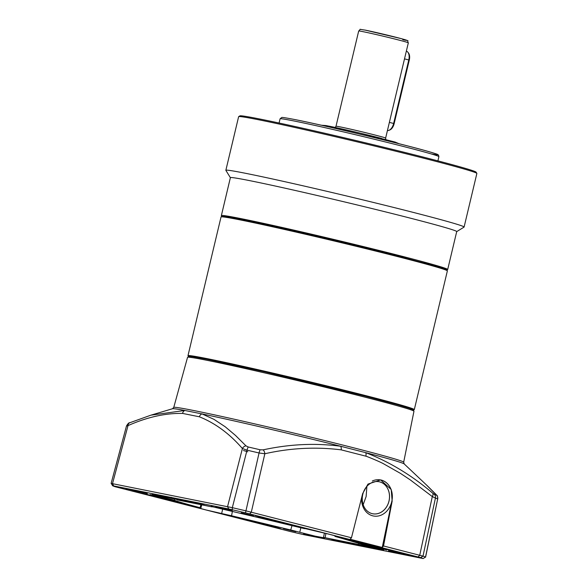 <?xml version="1.0" encoding="UTF-8"?>
<svg xmlns="http://www.w3.org/2000/svg" width="588" height="588" viewBox="0 0 588 588"><rect width="100%" height="100%" fill="white"/><g stroke="black" fill="none" stroke-linecap="round" stroke-linejoin="round"><path stroke-width="0.88" d="M446.917 269.995L447.644 269.547A116.328 2.844 -166.6 0 0 447.696 269.488A116.328 2.844 -166.6 0 0 398.355 255.31A116.328 2.844 -166.6 0 0 281.983 227.431A116.328 2.844 -166.6 0 0 221.367 215.568A116.328 2.844 -166.6 0 0 221.382 215.642L221.83 216.369M447.696 269.488L456.722 231.576A116.328 2.844 -166.6 0 0 407.388 217.398A116.328 2.844 -166.6 0 0 291.016 189.52A116.328 2.844 -166.6 0 0 230.393 177.657L221.367 215.568M456.714 231.613L464.05 227.108A122.451 2.991 -166.6 0 0 464.101 227.041A122.451 2.991 -166.6 0 0 412.166 212.121A122.451 2.991 -166.6 0 0 289.663 182.772A122.451 2.991 -166.6 0 0 225.858 170.285A122.451 2.991 -166.6 0 0 225.873 170.366L230.386 177.694M464.101 227.041L476.868 173.453A122.451 2.991 -166.6 0 0 476.846 173.372A122.451 2.991 -166.6 0 0 424.933 158.532A122.451 2.991 -166.6 0 0 303.724 129.47A122.451 2.991 -166.6 0 0 238.677 116.63A122.451 2.991 -166.6 0 0 238.625 116.696L225.858 170.285M238.677 116.63L239.904 115.88A121.437 2.969 13.4 0 1 304.415 128.61A121.437 2.969 13.4 0 1 424.61 157.43A121.437 2.969 13.4 0 1 476.089 172.144L476.846 173.372M394.158 123.627L393.637 123.473A8.166 4.564 104.3 0 1 389.021 130.301L389.881 129.941A7.548 4.219 -75.7 0 0 394.158 123.627L409.285 60.108A7.548 4.219 -75.7 0 0 408.462 52.949L407.874 52.222A8.166 4.564 104.3 0 1 408.77 59.961L409.285 60.108M406.345 51.163A8.166 4.564 104.3 0 1 407.874 52.222M389.374 122.385L393.637 123.473L408.77 59.961L404.507 58.873M389.021 130.301A8.166 4.564 104.3 0 1 387.433 130.543M365.809 456.156A4.079 2.264 -70.4 0 0 365.692 452.65L340.643 446.248A4.079 2.293 99.1 0 1 341.194 449.857L365.809 456.156C366.868 456.354 379.988 461.734 383.626 463.822L400.413 473.362L410.226 479.859L432.298 496.573L435.429 498.08L423 556.13A163.221 3.991 13.4 0 1 425.521 557.071L423.147 558.556A161.23 3.94 -166.6 0 0 420.655 557.622L245.505 512.839A161.23 3.94 -166.6 0 0 232.297 509.759L232.319 507.672A163.221 3.991 13.4 0 1 245.688 510.788L351.47 537.77L362.671 493.575L367.985 484.086L380.62 479.911L391.204 489.495L392.159 501.123L383.523 545.965L423 556.13L420.655 557.622M111.213 483.417L232.319 507.672L247.026 450.173L242.396 448.519A4.079 3.212 -42.8 0 1 245.99 445.858L235.472 435.414L225.233 426.792L213.936 419.325L201.949 413.901L184.838 410.468A4.079 3.359 93.6 0 0 182.545 413.415C165.302 413.077 147.125 417.149 128.015 425.609L126.56 426.05M222.756 508.694L221.654 513.544L206.116 509.987L196.421 507.334L200.229 507.767C185.632 503.894 176.937 501.358 174.144 500.153L155.791 495.53L152.138 494.412L154.541 494.787L210.938 506.665C212.731 507.003 212.812 506.93 211.173 506.444L329.692 534.367L339.394 537.02L335.586 536.587C350.183 540.46 358.878 542.996 361.671 544.201L383.677 549.942L368.808 546.759L368.97 546.076M403.684 462.197L413.959 411.24A116.365 2.844 -166.6 0 0 413.945 411.166A116.365 2.844 -166.6 0 0 333.161 389.19A116.365 2.844 -166.6 0 0 207.277 360.37A116.365 2.844 -166.6 0 0 187.609 357.247A116.365 2.844 -166.6 0 0 187.557 357.306L173.754 407.418A118.181 2.889 13.4 0 1 193.783 410.534A118.181 2.889 13.4 0 1 322.93 440.118A118.181 2.889 13.4 0 1 403.684 462.197L404.206 463.939A119.202 2.911 -166.6 0 0 365.692 452.65C389.513 461.852 411.879 475.383 432.775 493.236L434.282 494.302A4.079 3.969 109.3 0 1 435.429 498.08A161.663 3.947 13.4 0 1 437.692 498.933L425.521 557.071L423.147 558.556L303.518 534.602A161.23 3.94 -166.6 0 1 290.303 531.515L115.16 486.732A161.23 3.94 -166.6 0 1 112.668 485.798L113.653 485.923L112.514 483.579L128.015 425.609A4.079 3.094 67.6 0 1 129.72 422.779L129.72 422.779C129.044 422.478 127.963 423.536 126.486 425.962L111.132 483.358L112.668 485.798M413.945 411.166L413.158 409.895A115.314 2.815 -166.6 0 0 333.117 388.117A115.314 2.815 -166.6 0 0 208.373 359.555A115.314 2.815 -166.6 0 0 188.88 356.46L187.609 357.247M211.246 506.15L211.173 506.444C212.812 506.93 212.731 507.003 210.938 506.665M221.654 513.544L231.569 515.757L232.436 511.082M150.146 494.589L162.472 497.624L150.146 494.589M241.205 512.824L253.524 515.86L241.205 512.824M374.519 546.913L386.845 549.949L374.519 546.913M283.46 528.678L295.786 531.714L283.46 528.678M362.774 494.398A16.332 13.531 101.3 0 0 372.006 513.603A16.332 13.531 101.3 0 0 372.108 513.633A16.332 13.531 101.3 0 0 389.013 501.108A16.332 13.531 101.3 0 0 379.679 481.873A16.332 13.531 101.3 0 0 378.415 481.623A16.332 13.531 101.3 0 0 362.774 494.398M361.701 497.389A18.368 15.222 101.3 0 0 372.719 515.83A18.368 15.222 101.3 0 0 391.733 501.74A18.368 15.222 101.3 0 0 381.23 480.102A18.368 15.222 101.3 0 0 372.336 481.006M366.89 486.357L366.133 496.522L363.163 504.688M378.393 481.623A16.324 13.531 -78.7 0 1 379.062 481.734A16.324 13.531 -78.7 0 1 388.969 501.094A16.324 13.531 -78.7 0 1 372.652 513.75A16.324 13.531 -78.7 0 1 371.983 513.596M358.878 543.18L358.562 544.414A96.947 2.367 13.4 0 1 325.098 537.711L325.921 533.456M292.023 525.562L290.729 529.957A96.947 2.367 13.4 0 1 231.569 515.757M200.964 504.519L200.074 507.701A96.947 2.367 13.4 0 1 174.379 500.204L174.57 499.352M351.47 537.77L350.095 539.225L382.244 547.45L391.88 501.064A18.368 15.222 101.3 0 0 380.605 479.911M334.903 536.322L361.444 544.12M336.983 536.646L337.064 536.263M368.808 546.759L358.562 544.414M358.849 544.488L325.098 537.711M324.642 537.91C323.003 537.425 323.077 537.351 324.877 537.689C323.077 537.351 323.003 537.425 324.642 537.91L315.219 536.168L299.74 532.287L300.88 527.745M299.74 532.287L290.729 529.957M291.17 530.082L231.113 515.661M201.787 504.695L200.912 508.032L200.074 507.701M344.583 538.542L344.414 538.682C342.936 538.277 342.804 538.196 344.009 538.432A22.653 0.551 -166.6 0 0 346.494 538.887L404.022 553.521M402.699 553.139L362.825 543.871A104.083 2.543 -166.6 0 0 344.414 538.682C342.936 538.277 342.804 538.196 344.009 538.432M368.448 545.289L368.485 544.392M362.825 543.871L363.869 543.209M381.847 550.103L355.159 544.282A104.083 2.543 -166.6 0 0 363.597 545.818L368.617 546.921A22.653 0.551 -166.6 0 0 377.731 549.06L381.259 549.92M364.486 546.656L364.097 545.907M360.275 545.671L360.628 545.304M354.748 544.216L355.159 544.282M409.336 555.542L397.422 553.257L396.797 552.044M397.422 553.257L391.902 551.897L392.461 551.566M391.902 551.897A22.653 0.551 -166.6 0 0 389.116 550.956L389.263 550.86M409.917 555.726L388.492 550.743M226.593 509.399A22.653 0.551 -166.6 0 0 215.745 506.849L224.131 508.275L232.194 510.582L226.593 509.399L226.792 508.877M211.636 505.798L212.165 505.878M180.126 499.462L201.581 504.012A22.653 0.551 -166.6 0 0 201.588 504.019A22.653 0.551 -166.6 0 0 203.58 504.717L204.029 504.879M178.701 499.197L179.222 499.278M203.58 504.717L202.162 504.276M202.272 504.563A104.083 2.543 -166.6 0 0 188.314 501.615L188.042 501.05M188.314 501.615L184.228 500.653L184.522 500.344M184.228 500.653L180.016 499.58M171.461 497.308L172.21 498.543L167.198 497.433L167.352 496.904M167.198 497.433A22.653 0.551 -166.6 0 0 158.076 495.302L158.047 495.037M158.076 495.302L180.597 499.984M153.968 494.243L154.497 494.332M181.067 500.138L180.648 500.079A104.083 2.543 -166.6 0 0 172.21 498.543M146.691 493.398L126.427 488.709L143.913 492.465A22.653 0.551 -166.6 0 0 143.92 492.472A22.653 0.551 -166.6 0 0 146.691 493.398L147.323 493.604M143.244 492.766L143.266 492.259M125.898 488.621L126.427 488.709M324.179 538.557L311.684 536.08L303.621 533.779L309.214 534.955A22.653 0.551 -166.6 0 0 320.063 537.505L323.591 538.373M311.684 536.08L311.368 535.477M306.208 534.749L306.811 534.389M356.534 544.973L339.754 541.702L339.129 540.49M339.754 541.702L334.227 540.343L334.734 540.056M334.227 540.343A22.653 0.551 -166.6 0 0 332.235 539.637L332.367 539.556M357.114 545.157L347.501 542.746A104.083 2.543 -166.6 0 1 333.543 539.799L331.786 539.475M311.272 529.759C312.941 530.2 313.014 530.258 311.5 529.942A22.653 0.551 -166.6 0 0 307.62 529.126L301.857 527.796A104.083 2.543 -166.6 0 0 266.21 519.16L254.964 515.522L259.646 516.558L311.272 529.759C312.941 530.2 313.014 530.258 311.5 529.942L311.449 529.803M301.857 527.796L302.1 527.414M266.21 519.16L266.393 518.285M261.204 517.859L262.263 517.227M280.844 528.832L224.366 514.551C222.698 514.118 222.624 514.059 224.146 514.375A22.447 0.551 -166.6 0 0 228.004 515.184L233.774 516.514A104.083 2.543 -166.6 0 0 269.605 525.194L280.902 528.855M276.162 527.796L276.669 527.267M224.146 514.375C222.624 514.059 222.698 514.118 224.366 514.551L224.469 514.441M191.526 505.709C193.011 506.114 193.151 506.195 191.945 505.967A22.447 0.551 -166.6 0 0 189.498 505.511L133.116 491.215L172.982 500.491A104.083 2.543 -166.6 0 0 191.526 505.709C193.011 506.114 193.151 506.195 191.945 505.967L191.857 505.798M189.498 505.511L189.24 505.092M184.911 504.46L185.323 504.026M131.793 490.833L133.219 491.112M382.244 547.45L383.523 545.965M245.505 512.839L259.051 452.98L264.835 453.752C290.376 447.997 315.829 446.696 341.194 449.857M245.99 445.858L248.261 446.998A4.079 0.933 -76.9 0 0 247.026 450.173A161.663 3.947 13.4 0 1 259.051 452.98A4.079 0.625 -76.8 0 1 260.139 449.769L263.137 449.857A4.079 2.198 78.9 0 1 264.835 453.752L251.304 512.155L249.753 513.875M418.193 556.946L419.744 555.234L432.298 496.573A4.079 2.058 -50.9 0 0 432.775 493.236M182.545 413.415L199.354 416.782C215.259 423.169 229.607 433.746 242.396 448.519L227.563 506.621L228.703 508.965L232.297 509.759M228.703 508.965L113.653 485.923M263.137 449.857C289.634 444.102 315.469 442.896 340.643 446.248A119.202 2.911 -166.6 0 0 201.949 413.901A4.079 3.388 -70.8 0 0 199.354 416.782M426.44 484.946L436.524 495.14A4.079 4.035 112.4 0 1 437.692 498.933L425.602 557.123M436.009 494.449A4.079 3.168 -43.6 0 1 436.178 494.611L427.402 485.842M129.72 422.779L150.918 415.165L184.838 410.468A119.202 2.911 -166.6 0 0 172.504 408.741L150.918 415.165M438.905 156.651A81.636 1.992 -166.6 0 0 404.287 146.699A81.636 1.992 -166.6 0 0 293.919 120.959A81.636 1.992 -166.6 0 0 280.079 118.813L281.77 117.475C282.093 117.571 280.27 116.718 295.551 119.695C324.436 125.376 400.45 143.531 426.623 150.998C441.603 155.364 436.803 154.335 438.501 155.1L438.905 156.651L437.906 160.862M431.261 153.938A80.005 1.955 -166.6 0 0 397.481 143.34A80.005 1.955 -166.6 0 0 295.602 119.709M243.476 450.533L247.805 451.782M241.337 219.537L226.85 216.862L222.11 216.825M240.749 220.022A116.328 2.844 -166.6 0 0 221.037 216.957C221.683 215.847 228.46 216.707 241.359 219.544C274.258 226.057 350.154 243.77 398.921 256.317L436.516 266.423C447.755 269.789 446.88 270.017 447.049 270.09L447.365 270.877A116.328 2.844 -166.6 0 0 398.025 256.699A116.328 2.844 -166.6 0 0 240.749 220.022M221.037 216.957L187.984 355.689A116.328 2.844 13.4 0 1 248.599 367.551A116.328 2.844 13.4 0 1 364.972 395.43A116.328 2.844 13.4 0 1 414.312 409.608L447.365 270.877M188.594 356.637L192.217 356.6L207.549 359.371L264.225 371.741L364.494 395.959L397.863 404.823L409.939 408.447L413.335 410.181M446.461 270.274L443.933 268.745L427.505 263.872L355.791 245.571L241.381 219.552M336.005 126.258A25.512 0.625 13.4 0 1 349.294 128.86A25.512 0.625 13.4 0 1 374.813 134.975A25.512 0.625 13.4 0 1 385.632 138.084L408.329 42.821A25.512 0.625 -166.6 0 0 397.51 39.712A25.512 0.625 -166.6 0 0 363.024 31.664A25.512 0.625 -166.6 0 0 358.695 30.995L336.005 126.258L335.204 127.442M402.839 39.741A23.469 0.573 -166.6 0 0 396.863 37.5A23.469 0.573 -166.6 0 0 365.133 30.098M381.619 138.423A38.779 0.948 -166.6 0 0 329.199 126.192M248.261 446.998A159.627 3.903 13.4 0 1 260.139 449.769M434.282 494.302A159.627 3.903 13.4 0 1 436.524 495.14M279.079 123.024L280.079 118.813M187.984 355.689L188.564 356.659M413.357 410.211L414.312 409.608M399.12 143.751L395.195 142.083L360.525 133.226L334.175 127.228L325.928 125.56L321.416 125.237M408.329 42.821C406.11 39.212 411.96 42.16 401.053 38.587L365.06 30.084C357.151 29.121 361.818 28.636 358.695 30.995M385.816 139.503L385.632 138.084M210.901 506.665L177.106 499.888M323.466 537.498L324.414 533.095M212.349 506.863L212.555 506.07M244.704 514.287L304.643 528.678M404.206 463.939L427.447 485.894M437.781 498.955C437.303 493.45 436.546 496.081 436.178 494.611M172.504 408.741L173.754 407.418"/></g></svg>
